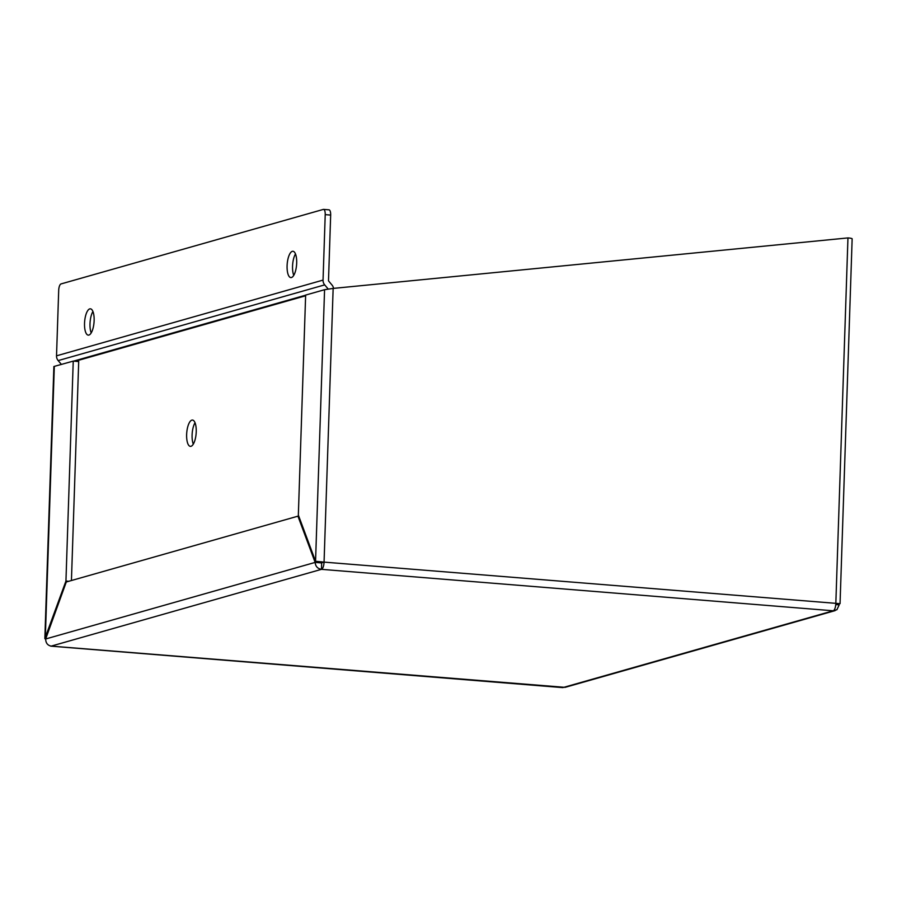 <?xml version="1.0" encoding="UTF-8"?>
<svg xmlns="http://www.w3.org/2000/svg" width="897" height="897" viewBox="0 0 897 897"><rect width="100%" height="100%" fill="white"/><g stroke="black" fill="none" stroke-linecap="round" stroke-linejoin="round"><path stroke-width="1.35" d="M298.791 516.246L297.939 516.167L315.15 562.408C315.509 566.366 317.605 568.676 321.451 569.337A6.593 2.355 94.6 0 0 324.064 562.116L315.553 561.275L298.342 515.035L305.642 295.079L324.568 289.697L333.146 288.419L324.064 562.116L321.933 562.722L321.014 561.713M321.575 562.374L315.553 561.275L324.568 289.697M320.24 561.858L321.642 563.529L321.451 569.337L51.196 646.12C47.608 645.392 45.769 643.014 45.657 638.978L66.288 581.985L297.939 516.167M320.61 562.845L315.15 562.408L45.657 638.978M44.85 638.574L53.876 366.503L73.24 361.11L65.941 581.065L44.85 638.574L45.635 639.326M73.24 361.11L78.701 361.547L71.435 580.527M45.971 638.115L45.31 638.059L54.313 366.492M68.733 581.29L65.941 581.065M565.065 687.349L51.196 646.12A6.593 2.355 94.6 0 1 50.882 646.154A6.593 2.355 94.6 0 1 50.434 645.997M321.642 563.529L321.933 562.722M562.341 687.528A6.593 2.355 -85.4 0 0 562.643 687.607A6.593 2.355 -85.4 0 0 562.968 687.573L833.212 610.79A6.593 2.355 -85.4 0 0 835.825 603.569L847.957 237.918L333.146 288.419M847.957 237.918A6.593 0.819 1.9 0 1 852.15 238.826L840.052 603.681L324.064 562.116M321.451 569.337L833.212 610.79L836.923 609.713L839.188 604.858L838.067 603.591M835.769 604.578L839.188 604.858M838.56 603.636L839.603 603.715M195.03 422.734A13.197 4.709 -85.4 0 0 193.292 444.138M196.23 431.849A13.197 4.709 94.6 0 1 190.366 446.358A13.197 4.709 94.6 0 1 186.733 432.836A13.197 4.709 94.6 0 1 192.496 420.065A13.197 4.709 94.6 0 1 196.23 431.849M92.929 311.494A13.197 4.709 -85.4 0 0 91.191 332.899M94.129 320.61A13.197 4.709 94.6 0 1 88.265 335.13A13.197 4.709 94.6 0 1 84.632 321.597A13.197 4.709 94.6 0 1 90.395 308.826A13.197 4.709 94.6 0 1 94.129 320.61M295.483 253.941A13.197 4.709 -85.4 0 0 293.745 275.345M296.683 263.068A13.197 4.709 94.6 0 1 290.819 277.577A13.197 4.709 94.6 0 1 287.186 264.043A13.197 4.709 94.6 0 1 292.949 251.272A13.197 4.709 94.6 0 1 296.683 263.068M333.561 288.374A6.593 6.111 -105.9 0 0 332.013 285.033L328.683 281.075A0.729 0.673 74.1 0 1 328.504 280.548L330.668 215.078A5.864 2.097 -85.4 0 0 329.02 209.831L323.559 209.393A5.864 2.097 94.6 0 1 325.219 214.63L323.043 280.099A6.593 6.111 74.1 0 0 324.692 284.876L328.01 288.823M61.422 364.462L58.17 360.594A6.593 6.111 74.1 0 1 56.522 355.829L58.697 290.359A5.864 2.097 94.6 0 1 61.018 283.934L323.279 209.427A5.864 2.097 94.6 0 1 323.559 209.393M325.219 214.63L330.668 215.078M56.522 355.829L323.043 280.099M75.146 361.267L305.619 295.775M73.554 361.132L305.642 295.191M58.17 360.594L324.692 284.876M565.065 687.36L835.152 610.61M835.825 603.759L838.74 603.636M50.882 646.154L562.643 687.607"/></g></svg>
